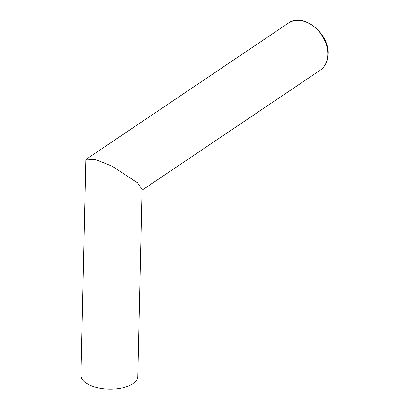 <?xml version="1.0" encoding="UTF-8"?>
<svg xmlns="http://www.w3.org/2000/svg" width="409" height="409" viewBox="0 0 409 409"><rect width="100%" height="100%" fill="white"/><g stroke="black" fill="none" stroke-linecap="round" stroke-linejoin="round"><path stroke-width="0.61" d="M137.47 182.751L112.071 166.192L95.307 159.5L86.56 159.055L85.829 160.384L80.956 375.191A28.425 13.293 1.3 0 0 100.9 388.376A28.425 13.293 1.3 0 0 132.91 383.703A28.425 13.293 1.3 0 0 137.787 376.479L142.035 189.387L137.47 182.751M86.56 159.055L288.386 23.119A28.425 20.956 56 0 1 314.025 26.677A28.425 20.956 56 0 1 327.798 54.561A28.425 20.956 56 0 1 320.145 70.266L142.015 190.241M288.386 23.119C302.89 11.999 329.536 33.344 328.044 54.198C327.788 61.35 325.155 66.708 320.145 70.266"/></g></svg>
